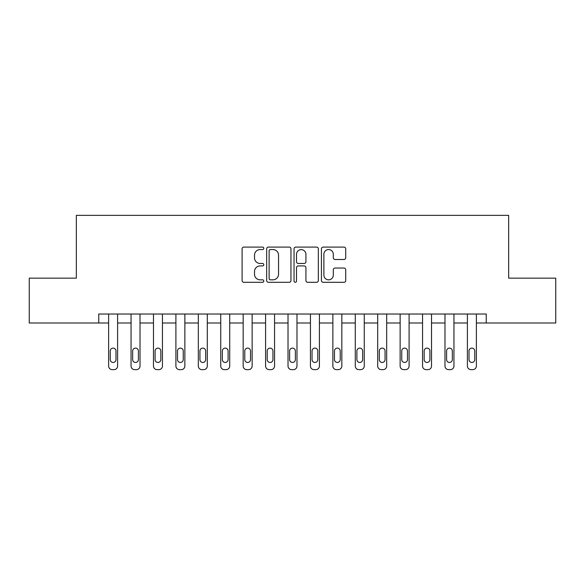 <?xml version="1.0" encoding="UTF-8"?>
<svg xmlns="http://www.w3.org/2000/svg" width="585" height="585" viewBox="0 0 585 585"><rect width="100%" height="100%" fill="white"/><g stroke="black" fill="none" stroke-linecap="round" stroke-linejoin="round"><path stroke-width="0.88" d="M263.798 248.318A1.236 1.236 0 0 0 262.57 247.089L243.857 247.089A1.762 1.762 0 0 0 242.095 248.844L242.095 280.544A1.762 1.762 0 0 0 243.857 282.306L262.57 282.306A1.236 1.236 0 0 0 263.798 281.071A1.236 1.236 0 0 0 262.57 279.835L260.142 279.835A5.638 5.638 0 0 1 254.512 274.204L254.512 271.564A5.638 5.638 0 0 1 260.142 265.926L262.57 265.926A1.236 1.236 0 0 0 263.798 264.698A1.236 1.236 0 0 0 262.57 263.462L260.142 263.462A5.638 5.638 0 0 1 254.512 257.831L254.512 255.184A5.638 5.638 0 0 1 260.142 249.554L262.57 249.554A1.236 1.236 0 0 0 263.798 248.318M343.958 259.499A1.762 1.762 0 0 0 345.72 257.736L345.72 248.844A1.762 1.762 0 0 0 343.958 247.089L323.183 247.089A1.762 1.762 0 0 0 321.421 248.844L321.421 280.544A1.762 1.762 0 0 0 323.183 282.306L343.958 282.306A1.762 1.762 0 0 0 345.72 280.544L345.72 269.802A1.762 1.762 0 0 0 343.958 268.04L335.066 268.04A1.762 1.762 0 0 0 333.304 269.802L333.304 275.125A4.709 4.709 0 0 1 328.594 279.835A4.709 4.709 0 0 1 323.885 275.125L323.885 254.263A4.709 4.709 0 0 1 328.594 249.554A4.709 4.709 0 0 1 333.304 254.263L333.304 257.736A1.762 1.762 0 0 0 335.066 259.499L343.958 259.499M98.763 322.993L29.25 322.993L29.25 278.146L76.343 278.146L76.343 215.36L508.657 215.36L508.657 278.146L555.75 278.146L555.75 322.993L486.237 322.993L486.237 314.028L98.763 314.028L98.763 322.993L108.627 322.993L108.627 366.049A3.59 3.59 0 0 0 112.218 369.64L114.009 369.64A3.59 3.59 0 0 0 117.6 366.049L117.6 322.993L131.055 322.993L131.055 366.049A3.59 3.59 0 0 0 134.638 369.64L136.437 369.64A3.59 3.59 0 0 0 140.02 366.049L140.02 322.993L153.475 322.993L153.475 366.049A3.59 3.59 0 0 0 157.065 369.64L158.857 369.64A3.59 3.59 0 0 0 162.447 366.049L162.447 322.993L175.902 322.993L175.902 366.049A3.59 3.59 0 0 0 179.485 369.64L181.277 369.64A3.59 3.59 0 0 0 184.867 366.049L184.867 322.993L198.322 322.993L198.322 366.049A3.59 3.59 0 0 0 201.913 369.64L203.704 369.64A3.59 3.59 0 0 0 207.295 366.049L207.295 322.993L220.742 322.993L220.742 366.049A3.59 3.59 0 0 0 224.333 369.64L226.124 369.64A3.59 3.59 0 0 0 229.715 366.049L229.715 322.993L243.17 322.993L243.17 366.049A3.59 3.59 0 0 0 246.753 369.64L248.552 369.64A3.59 3.59 0 0 0 252.135 366.049L252.135 322.993L265.59 322.993L265.59 366.049A3.59 3.59 0 0 0 269.18 369.64L270.972 369.64A3.59 3.59 0 0 0 274.562 366.049L274.562 322.993L288.017 322.993L288.017 366.049A3.59 3.59 0 0 0 291.601 369.64L293.399 369.64A3.59 3.59 0 0 0 296.983 366.049L296.983 322.993L310.438 322.993L310.438 366.049A3.59 3.59 0 0 0 314.028 369.64L315.82 369.64A3.59 3.59 0 0 0 319.41 366.049L319.41 322.993L332.865 322.993L332.865 366.049A3.59 3.59 0 0 0 336.448 369.64L338.247 369.64A3.59 3.59 0 0 0 341.83 366.049L341.83 322.993L355.285 322.993L355.285 366.049A3.59 3.59 0 0 0 358.876 369.64L360.667 369.64A3.59 3.59 0 0 0 364.258 366.049L364.258 322.993L377.705 322.993L377.705 366.049A3.59 3.59 0 0 0 381.296 369.64L383.087 369.64A3.59 3.59 0 0 0 386.678 366.049L386.678 322.993L400.133 322.993L400.133 366.049A3.59 3.59 0 0 0 403.723 369.64L405.515 369.64A3.59 3.59 0 0 0 409.098 366.049L409.098 322.993L422.553 322.993L422.553 366.049A3.59 3.59 0 0 0 426.143 369.64L427.935 369.64A3.59 3.59 0 0 0 431.525 366.049L431.525 322.993L444.98 322.993L444.98 366.049A3.59 3.59 0 0 0 448.563 369.64L450.362 369.64A3.59 3.59 0 0 0 453.945 366.049L453.945 322.993L467.4 322.993L467.4 366.049A3.59 3.59 0 0 0 470.991 369.64L472.782 369.64A3.59 3.59 0 0 0 476.373 366.049L476.373 314.028M290.957 248.844A1.762 1.762 0 0 0 289.202 247.089L268.42 247.089A1.762 1.762 0 0 0 266.658 248.844L266.658 280.544A1.762 1.762 0 0 0 268.42 282.306L289.202 282.306A1.762 1.762 0 0 0 290.957 280.544L290.957 248.844M295.798 247.089L316.58 247.089A1.762 1.762 0 0 1 318.342 248.844L318.342 280.544A1.762 1.762 0 0 1 316.58 282.306L307.688 282.306A1.762 1.762 0 0 1 305.926 280.544L305.926 267.689A1.762 1.762 0 0 0 304.163 265.926L298.27 265.926A1.762 1.762 0 0 0 296.507 267.689L296.507 281.071A1.236 1.236 0 0 1 295.271 282.306A1.236 1.236 0 0 1 294.043 281.071L294.043 248.844A1.762 1.762 0 0 1 295.798 247.089M476.373 366.049L476.373 322.993L486.237 322.993M270.358 249.554A1.236 1.236 0 0 0 269.122 250.782L269.122 278.606A1.236 1.236 0 0 0 270.358 279.835L272.91 279.835A5.638 5.638 0 0 0 278.548 274.204L278.548 255.184A5.638 5.638 0 0 0 272.91 249.554L270.358 249.554M305.926 254.351A4.709 4.709 0 0 0 301.216 249.641A4.709 4.709 0 0 0 296.507 254.351L296.507 261.7A1.762 1.762 0 0 0 298.27 263.462L304.163 263.462A1.762 1.762 0 0 0 305.926 261.7L305.926 254.351M117.6 314.028L117.6 366.049M108.627 314.028L108.627 366.049M115.984 359.592A2.874 2.874 0 0 1 113.11 362.459A2.874 2.874 0 0 1 110.243 359.592L110.243 350.978A2.874 2.874 0 0 1 113.11 348.112A2.874 2.874 0 0 1 115.984 350.978L115.984 359.592M112.218 369.64L114.009 369.64M140.02 314.028L140.02 366.049M131.055 314.028L131.055 366.049M138.404 359.592A2.874 2.874 0 0 1 135.537 362.459A2.874 2.874 0 0 1 132.663 359.592L132.663 350.978A2.874 2.874 0 0 1 135.537 348.112A2.874 2.874 0 0 1 138.404 350.978L138.404 359.592M134.638 369.64L136.437 369.64M162.447 314.028L162.447 366.049M153.475 314.028L153.475 366.049M160.831 359.592A2.874 2.874 0 0 1 157.957 362.459A2.874 2.874 0 0 1 155.091 359.592L155.091 350.978A2.874 2.874 0 0 1 157.957 348.112A2.874 2.874 0 0 1 160.831 350.978L160.831 359.592M157.065 369.64L158.857 369.64M184.867 314.028L184.867 366.049M175.902 314.028L175.902 366.049M183.251 359.592A2.874 2.874 0 0 1 180.385 362.459A2.874 2.874 0 0 1 177.511 359.592L177.511 350.978A2.874 2.874 0 0 1 180.385 348.112A2.874 2.874 0 0 1 183.251 350.978L183.251 359.592M179.485 369.64L181.277 369.64M207.295 314.028L207.295 366.049M198.322 314.028L198.322 366.049M205.679 359.592A2.874 2.874 0 0 1 202.805 362.459A2.874 2.874 0 0 1 199.938 359.592L199.938 350.978A2.874 2.874 0 0 1 202.805 348.112A2.874 2.874 0 0 1 205.679 350.978L205.679 359.592M201.913 369.64L203.704 369.64M229.715 314.028L229.715 366.049M220.742 314.028L220.742 366.049M228.099 359.592A2.874 2.874 0 0 1 225.232 362.459A2.874 2.874 0 0 1 222.358 359.592L222.358 350.978A2.874 2.874 0 0 1 225.232 348.112A2.874 2.874 0 0 1 228.099 350.978L228.099 359.592M224.333 369.64L226.124 369.64M252.135 314.028L252.135 366.049M243.17 314.028L243.17 366.049M250.526 359.592A2.874 2.874 0 0 1 247.652 362.459A2.874 2.874 0 0 1 244.786 359.592L244.786 350.978A2.874 2.874 0 0 1 247.652 348.112A2.874 2.874 0 0 1 250.526 350.978L250.526 359.592M246.753 369.64L248.552 369.64M274.562 314.028L274.562 366.049M265.59 314.028L265.59 366.049M272.946 359.592A2.874 2.874 0 0 1 270.08 362.459A2.874 2.874 0 0 1 267.206 359.592L267.206 350.978A2.874 2.874 0 0 1 270.08 348.112A2.874 2.874 0 0 1 272.946 350.978L272.946 359.592M269.18 369.64L270.972 369.64M296.983 314.028L296.983 366.049M288.017 314.028L288.017 366.049M295.374 359.592A2.874 2.874 0 0 1 292.5 362.459A2.874 2.874 0 0 1 289.626 359.592L289.626 350.978A2.874 2.874 0 0 1 292.5 348.112A2.874 2.874 0 0 1 295.374 350.978L295.374 359.592M291.601 369.64L293.399 369.64M319.41 314.028L319.41 366.049M310.438 314.028L310.438 366.049M317.794 359.592A2.874 2.874 0 0 1 314.92 362.459A2.874 2.874 0 0 1 312.054 359.592L312.054 350.978A2.874 2.874 0 0 1 314.92 348.112A2.874 2.874 0 0 1 317.794 350.978L317.794 359.592M314.028 369.64L315.82 369.64M341.83 314.028L341.83 366.049M332.865 314.028L332.865 366.049M340.214 359.592A2.874 2.874 0 0 1 337.348 362.459A2.874 2.874 0 0 1 334.474 359.592L334.474 350.978A2.874 2.874 0 0 1 337.348 348.112A2.874 2.874 0 0 1 340.214 350.978L340.214 359.592M336.448 369.64L338.247 369.64M364.258 314.028L364.258 366.049M355.285 314.028L355.285 366.049M362.642 359.592A2.874 2.874 0 0 1 359.768 362.459A2.874 2.874 0 0 1 356.901 359.592L356.901 350.978A2.874 2.874 0 0 1 359.768 348.112A2.874 2.874 0 0 1 362.642 350.978L362.642 359.592M358.876 369.64L360.667 369.64M386.678 314.028L386.678 366.049M377.705 314.028L377.705 366.049M385.062 359.592A2.874 2.874 0 0 1 382.195 362.459A2.874 2.874 0 0 1 379.321 359.592L379.321 350.978A2.874 2.874 0 0 1 382.195 348.112A2.874 2.874 0 0 1 385.062 350.978L385.062 359.592M381.296 369.64L383.087 369.64M409.098 314.028L409.098 366.049M400.133 314.028L400.133 366.049M407.489 359.592A2.874 2.874 0 0 1 404.615 362.459A2.874 2.874 0 0 1 401.749 359.592L401.749 350.978A2.874 2.874 0 0 1 404.615 348.112A2.874 2.874 0 0 1 407.489 350.978L407.489 359.592M403.723 369.64L405.515 369.64M431.525 314.028L431.525 366.049M422.553 314.028L422.553 366.049M429.909 359.592A2.874 2.874 0 0 1 427.043 362.459A2.874 2.874 0 0 1 424.169 359.592L424.169 350.978A2.874 2.874 0 0 1 427.043 348.112A2.874 2.874 0 0 1 429.909 350.978L429.909 359.592M426.143 369.64L427.935 369.64M453.945 314.028L453.945 366.049M444.98 314.028L444.98 366.049M452.337 359.592A2.874 2.874 0 0 1 449.463 362.459A2.874 2.874 0 0 1 446.596 359.592L446.596 350.978A2.874 2.874 0 0 1 449.463 348.112A2.874 2.874 0 0 1 452.337 350.978L452.337 359.592M448.563 369.64L450.362 369.64M467.4 314.028L467.4 366.049M474.757 359.592A2.874 2.874 0 0 1 471.89 362.459A2.874 2.874 0 0 1 469.016 359.592L469.016 350.978A2.874 2.874 0 0 1 471.89 348.112A2.874 2.874 0 0 1 474.757 350.978L474.757 359.592M470.991 369.64L472.782 369.64"/></g></svg>
